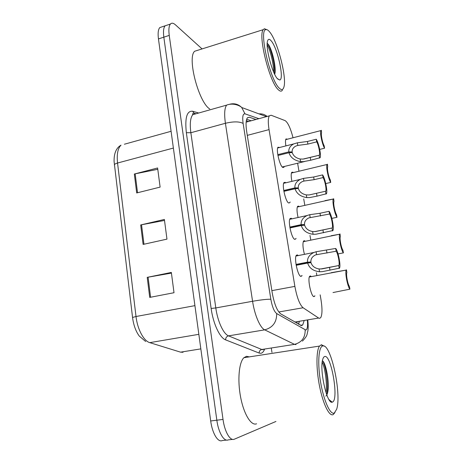 <?xml version="1.0" encoding="UTF-8"?>
<svg xmlns="http://www.w3.org/2000/svg" width="464" height="464" viewBox="0 0 464 464"><rect width="100%" height="100%" fill="white"/><g stroke="black" fill="none" stroke-linecap="round" stroke-linejoin="round"><path stroke-width="0.7" d="M296.044 238.368L295.748 238.972L294.721 239.325C291.665 238.653 287.755 221.119 290.093 218.567L291.206 218.248L291.873 218.782M290.133 201.985L289.803 202.727L288.66 202.994C285.615 201.817 281.758 184.979 283.98 182.555L285.209 182.34L285.749 182.81M284.299 166.483L283.974 167.231L282.715 167.388C279.688 165.747 275.883 149.536 277.988 147.233L279.693 147.477M302.076 275.488L300.916 276.405C297.842 276.283 293.874 257.967 296.339 255.287L297.325 254.893L298.085 255.432M304.401 254.173C302.801 247.788 302.522 243.397 303.566 240.996L304.471 240.688L305.219 241.303M298.062 217.436C296.844 211.903 296.693 208.208 297.598 206.341L298.607 206.109L299.199 206.625M291.891 181.36C291.027 176.772 290.974 173.756 291.74 172.324L292.854 172.185L293.294 172.591M285.882 145.899C285.331 142.326 285.372 140 285.992 138.927L287.494 139.183M314.917 295.783L313.954 296.624C311.153 296.798 307.342 278.783 309.656 276.3L310.451 275.941L311.35 276.637M293.039 137.756C290.51 128.134 287.866 122.421 285.105 120.617L271.121 115.229L269.335 115.849C268.059 118.024 267.96 122.612 269.039 129.618L294.878 286.387C296.983 297.662 299.721 304.784 303.102 307.76L318.64 318.049L319.528 318.368L320.699 317.678C322.312 314.662 322.405 308.624 320.966 299.558L320.16 294.843M316.866 275.599L316.378 272.78M310.793 240.155L309.987 235.463M304.831 205.372L303.723 198.911M298.978 171.228L297.61 163.229M232.632 439.385L228.294 439.878C224.06 442.001 218.451 432.599 216.839 420.204L163.833 37.166C163.113 31.5 163.531 27.718 165.091 25.816L167.475 25.021M132.547 317.469L114.08 161.414C113.929 153.3 116.244 147.877 121.023 145.157C117.81 148.294 116.65 154.251 117.543 163.026L136.01 316.506L132.547 317.469C133.568 325.177 135.819 331.383 139.299 336.093L145.661 341.504M226.519 440.075L222.256 440.562C217.935 442.691 212.274 433.33 210.691 420.97L158.456 38.924C157.743 33.269 158.189 29.487 159.778 27.585L162.209 26.773M147.216 277.356L171.344 272.438L174.012 292.714L149.715 297.407L147.216 277.356L148.086 277.194L150.591 297.238M134.334 174.029L157.609 167.98L160.121 187.108L136.694 192.954L134.334 174.029L135.169 173.838L137.535 192.74M140.685 224.947L164.378 219.449L166.965 239.134L143.109 244.424L140.685 224.947L141.532 224.767L143.968 244.232M164.505 220.452L141.532 224.767M157.783 169.302L135.169 173.838M171.431 273.099L148.086 277.194M255.989 119.468L249.365 117.224L247.341 117.891C245.891 120.095 245.671 124.665 246.691 131.602L272.2 292.72C274.259 303.972 277.124 311.037 280.79 313.913L301.461 325.641L302.714 324.945L304.048 320.96M299.222 321.767L298.63 324.266M275.941 421.463L234.372 439.182C230.219 441.305 224.663 431.868 223.022 419.433L169.244 35.397C168.507 29.719 168.902 25.932 170.427 24.041C171.686 22.719 173.345 22.974 175.409 24.801L202.072 48.917M271.283 348L271.968 352.391M228.294 439.878C224.06 442.001 218.451 432.599 216.839 420.204L163.833 37.166C163.113 31.5 163.531 27.718 165.091 25.816L159.778 27.585M246.657 119.289L251.186 120.773M333.007 292.552L349.931 289.159C347.658 287.245 344.74 272.09 346.248 270.071L331.232 272.693M349.931 289.159L349.438 286.439C347.762 284.554 345.825 274.033 346.881 272.606L346.451 269.816M296.032 264.416L307.499 262.172C307.209 257.932 309.36 254.695 313.948 252.457L316.1 251.743L335.675 248.449C338.163 250.954 341.057 265.895 339.486 268.169L322.457 271.626L319.545 271.759C313.223 271.005 309.256 268.111 307.649 263.071L296.183 265.304M307.649 263.071L311.019 262.653C312.081 266.116 314.76 268.221 319.064 268.958L321.981 268.9L338.824 265.518L320.496 269.021M338.824 265.518C339.938 263.923 337.989 253.477 336.174 251.239L315.642 254.858C312.289 256.476 310.706 258.86 310.903 261.998L296.107 264.886M307.499 262.172L310.903 261.998M339.236 268.47L338.737 265.652M336.174 251.239L335.675 248.449M338.059 253.918L343.406 252.868C341.133 250.583 338.285 236.13 339.718 234.204L303.247 241.709M331.244 235.712L339.718 234.204M343.406 252.868L342.925 250.2C341.255 248.083 339.358 238.067 340.367 236.698L339.996 233.908M331.864 218.393L337.015 217.291C334.741 214.67 331.951 200.848 333.314 199.015L297.279 207.054M325.026 200.634L333.314 199.015M337.015 217.291L336.539 214.675C334.875 212.344 333.019 202.785 333.976 201.48L333.668 198.702M325.745 183.564L330.739 182.41C328.471 179.475 325.74 166.222 327.039 164.482L291.433 173.043M330.739 182.41L330.281 179.846C328.622 177.318 326.801 168.165 327.712 166.93L327.462 164.181L327.039 164.482M319.702 149.414L324.591 148.202C322.329 144.983 319.644 132.246 320.879 130.587L285.696 139.647M324.591 148.202L324.139 145.684C322.486 142.982 320.705 134.2 321.569 133.023L321.378 130.32L320.879 130.587M289.826 227.076L301.142 224.651C300.846 220.725 302.818 217.686 307.058 215.545L309.714 214.693L320.009 213.266L329.069 211.294C331.551 214.171 334.382 228.416 332.891 230.567L315.978 234.216L313.096 234.297C306.808 233.404 302.876 230.48 301.287 225.527L289.977 227.946M301.287 225.527L304.639 225.202C305.683 228.613 308.345 230.73 312.62 231.553L315.52 231.548L332.212 227.957L314.754 231.617M332.212 227.957C333.268 226.444 331.366 216.502 329.556 214.026L308.879 217.877C305.77 219.426 304.32 221.653 304.529 224.564L289.93 227.685M301.142 224.651L304.529 224.564M332.56 230.91L332.067 228.149M329.556 214.026L329.069 211.294M283.748 190.495L294.913 187.897C294.611 184.249 296.421 181.407 300.336 179.365L303.462 178.391L313.658 177.01L322.596 174.899C325.073 178.112 327.845 191.725 326.43 193.761L317.011 196.15L309.639 197.571L306.774 197.6C300.527 196.574 296.624 193.627 295.058 188.755L283.898 191.348M295.058 188.755L298.387 188.523C299.419 191.87 302.064 193.998 306.31 194.909L309.186 194.95L325.74 191.185L309.21 194.95M325.74 191.185C326.737 189.753 324.875 180.264 323.072 177.579L314.122 179.678L303.92 181.053L302.267 181.627C299.396 183.106 298.068 185.194 298.282 187.891L283.875 191.238M294.913 187.897L298.282 187.891M326.012 194.114L325.537 191.412M323.072 177.579L322.596 174.899M277.797 154.651L288.817 151.885C288.515 148.497 290.168 145.835 293.782 143.892L297.337 142.813L307.429 141.479L316.257 139.235C318.722 142.755 321.442 155.805 320.102 157.731L310.718 160.237L303.421 161.658L300.579 161.64C294.373 160.492 290.499 157.516 288.956 152.726L277.936 155.486M288.956 152.726L292.268 152.581C293.283 155.869 295.904 158.015 300.121 159.007L302.98 159.094L319.394 155.179L303.862 158.995M319.394 155.179C320.334 153.822 318.513 144.745 316.721 141.862L307.887 144.089L297.784 145.423L295.812 146.09C293.167 147.5 291.949 149.46 292.163 151.96L289.153 152.714M288.817 151.885L292.163 151.96M319.603 158.067L319.133 155.417M316.721 141.862L316.257 139.235M334.933 412.56L333.233 414.578C329.394 416.829 323.13 404.335 319.609 386.547C316.048 368.799 316.158 350.569 319.51 346.074L321.407 344.752L324.284 346.19M256.58 423.789C251.221 426.155 243.861 414.294 240.625 397.172C237.33 380.08 239.001 362.309 243.884 357.715L246.541 356.311L249.267 356.886M322.956 345.924C330.907 343.725 341.8 393.924 336.673 409.202L334.341 412.995C330.385 415.361 323.768 400.925 320.601 382.174C317.376 363.445 318.588 346.678 322.741 345.958L322.956 345.924M332.485 402.073L332.212 402.166C327.004 404.672 319.203 369.251 322.764 359.293C323.269 357.599 323.93 356.677 324.754 356.514C331.25 354.316 339.085 399.84 332.485 402.073M325.861 396.082C326.755 395.415 327.416 393.936 327.839 391.633C329.672 381.849 325.711 362.651 322.602 360.876M326.784 394.876L326.818 394.684C328.721 384.987 325.925 366.282 322.787 361.033M326.076 392.869C327.288 383.496 324.997 367.766 322.213 362.129M282.419 90.184C281.433 91.628 280.024 91.431 278.185 89.587C269.543 82.163 257.81 35.444 263.239 29.673L264.376 28.756L266.87 29.667M269.659 31.941C277.542 41.081 286.897 77.279 283.968 86.843C283.139 89.993 281.544 90.393 279.183 88.061C270.013 80.028 258.57 29.719 265.924 29.644C266.957 29.383 268.204 30.143 269.659 31.941M277.634 78.938C272.53 74.199 265.402 47.92 267.484 41.244C268.128 38.843 269.358 38.698 271.167 40.815C277.571 47.914 284.496 79.512 279.751 80.005L277.634 78.938M274.723 74.368L275.036 72.831C276.086 65.755 271.858 49.375 268.61 44.764L267.212 43.245M209.751 108.953C198.766 102.509 186.917 57.617 194.654 51.249L198.006 50.199M274.56 74.031C275.21 64.624 270.547 47.415 267.438 43.396M273.679 72.123C273.638 63.017 270.048 49.787 267.171 44.718M294.797 322.039L318.64 318.049M297.122 322.115L296.908 323.263M278.8 311.982L303.102 307.76M271.875 290.638L294.878 286.387M247.289 135.372L269.039 129.618M194.926 305.643L136.01 316.506C137.437 329.26 143.753 341.028 149.773 342.641L180.571 352.159L183.031 352.275M180.571 352.159L200.837 348.882M114.347 164.981C114.422 164.262 115.49 163.606 117.543 163.026L173.379 148.062M124.381 144.229L171.083 131.289M210.691 420.97L223.022 419.433M158.456 38.924L169.244 35.397M149.773 342.641L198.847 334.324M258.9 118.68L245.004 113.848C242.869 113.564 242.243 116.766 243.124 123.447L270.843 299.257C272.223 306.843 274.172 311.611 276.689 313.565L305.77 330.032C307.354 329.544 307.893 326.331 307.377 320.398M296.026 344.59L294.495 344.363L261.777 349.491L263.227 349.723M258.976 113.877C262.044 113.616 264.758 114.469 267.131 116.447M264.631 349.125C263.662 351.677 262.38 353.069 260.797 353.301L259.15 353.063L225.608 339.863C219.855 337.902 213.185 323.733 211.132 308.467L186.348 132.71C184.765 117.688 186.899 110.542 192.746 111.273L198.685 113.013M193.076 114.393L193.442 114.492M305.155 329.858C305.318 337.601 301.762 342.438 294.495 344.363L264.7 329.852L228.555 335.861L261.777 349.491C260.026 349.955 259.15 351.144 259.15 353.063M276.689 313.565C276.759 322.202 272.762 327.63 264.7 329.852C260.153 327.903 254.597 315.015 252.578 301.275L215.801 307.939C217.639 321.459 223.491 334.045 228.555 335.861C226.618 336.388 225.637 337.722 225.608 339.863M266.435 116.638L241.703 107.491C238.328 104.174 234.355 103.078 229.79 104.209L229.912 104.255M196.434 113.651L192.798 114.678C190.35 117.694 189.706 123.714 190.861 132.727L215.801 307.939L211.132 308.467M270.843 299.257C267.276 299.123 261.186 299.796 252.578 301.275L225.411 123.279L190.861 132.727L186.348 132.71M243.124 123.447C239.43 121.44 233.525 121.382 225.411 123.279C224.129 114.132 224.53 108.083 226.618 105.125L192.798 114.678L192.548 113.947L193.766 113.048L194.607 113.558M192.746 111.273L193.766 113.048L195.269 113.477M226.618 105.125C233.253 102.503 240.027 105.769 241.703 107.491L245.004 113.848M247.463 117.74L249.365 117.224M326.981 253.06L326.494 250.276M316.576 254.521L316.1 251.743M319.545 271.759L319.064 268.958M329.985 270.222L329.498 267.415M320.485 215.992L320.009 213.266M310.184 217.407L309.714 214.693M313.096 234.297L312.62 231.553M323.431 232.806L322.95 230.057M314.122 179.678L313.658 177.01M303.92 181.053L303.462 178.391M306.774 197.6L306.31 194.909M317.011 196.15L316.541 193.459M307.887 144.089L307.429 141.479M297.784 145.423L297.337 142.813M300.579 161.64L300.121 159.007M310.718 160.237L310.254 157.598M298.555 324.22L299.118 321.784M248.669 121.452L246.32 120.704M246.135 122.142L269.335 115.849M314.673 296.252L313.542 296.45M301.809 275.993L300.527 276.237M283.974 167.231L282.889 167.492M289.803 202.727L288.649 202.988M295.748 238.972L294.524 239.227M300.446 325.316L302.714 324.945M302.435 341.133C308.224 334.927 306.634 334.556 307.806 331.279C308.305 328.674 308.305 325.026 307.806 320.328M170.427 24.041L165.091 25.816M346.248 270.071L309.326 277.014M313.948 252.457L295.986 256.035M307.058 215.545L289.751 219.315M300.336 179.365L283.643 183.309M304.575 161.524L282.263 166.982M293.782 143.892L277.663 147.993M328.993 399.597L332.212 402.166M322.741 345.958L321.181 344.793M319.51 346.074L243.884 357.715M327.839 391.633L326.818 394.684M277.304 78.561L279.751 80.005M265.924 29.644L264.376 28.756M263.239 29.673L194.654 51.249M275.036 72.831L274.711 74.339"/></g></svg>
